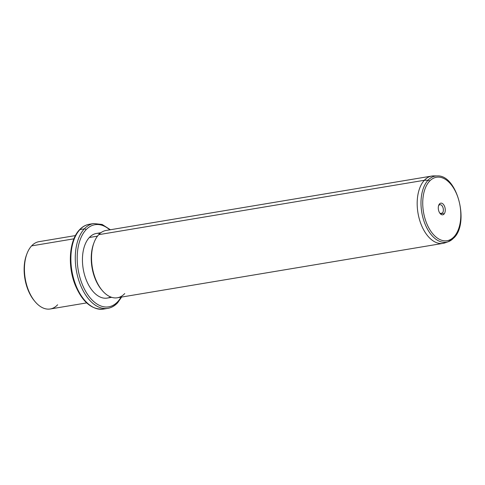 <?xml version="1.0" encoding="UTF-8"?>
<svg xmlns="http://www.w3.org/2000/svg" width="485" height="485" viewBox="0 0 485 485"><rect width="100%" height="100%" fill="white"/><g stroke="black" fill="none" stroke-linecap="round" stroke-linejoin="round"><path stroke-width="0.73" d="M26.754 254.292A32.762 18.885 80.5 0 0 34.562 301.027M86.669 302.901L50.246 308.987A34.126 19.673 -99.5 0 1 26.808 285.483A34.126 19.673 -99.5 0 1 31.604 245.883A34.126 19.673 80.5 0 0 26.948 253.758A34.126 19.673 80.5 0 0 34.92 301.47A34.126 19.673 80.5 0 0 57.636 304.768M34.92 301.47L34.211 300.609A32.762 18.885 -99.5 0 1 26.554 254.801L26.948 253.758M31.604 245.883L73.914 238.814L31.604 245.883A34.126 19.673 -99.5 0 1 39 241.669L75.424 235.583M110.386 229.744L102.171 224.464L93.641 223.543A42.995 24.784 80.5 0 0 84.329 228.853A42.995 24.784 -99.5 0 1 93.641 223.543L89.246 224.276A42.995 24.784 80.5 0 0 79.928 229.587A1.364 1.018 -137.1 0 0 79.449 229.835A1.364 1.018 42.9 0 1 79.928 229.587A42.995 24.784 80.5 0 0 73.884 279.481A42.995 24.784 80.5 0 0 103.414 309.097A42.995 24.784 -99.5 0 1 73.884 279.481A42.995 24.784 -99.5 0 1 79.928 229.587A42.995 24.784 -99.5 0 1 89.246 224.276C85.566 224.919 82.304 226.774 79.449 229.835C69.222 240.299 67.391 265.641 75.114 284.828C82.214 301.803 91.647 309.891 103.414 309.097L107.816 308.363A42.995 24.784 80.5 0 0 117.127 303.052A1.364 1.018 -137.1 0 0 117.606 302.804A1.364 1.018 -137.1 0 0 117.709 301.694A41.631 23.995 80.5 0 0 121.014 297.166A41.631 23.995 -99.5 0 1 117.709 301.694A1.364 1.018 42.9 0 1 117.606 302.804L121.632 297.056M84.329 228.853L79.928 229.587L84.329 228.853A42.995 24.784 80.5 0 0 78.285 278.748A42.995 24.784 80.5 0 0 107.816 308.363A42.995 24.784 -99.5 0 1 78.285 278.748A42.995 24.784 -99.5 0 1 84.329 228.853A1.364 1.018 42.9 0 1 85.948 229.848A1.364 1.018 -137.1 0 0 84.329 228.853M109.768 229.848A41.631 23.995 80.5 0 0 85.948 229.848A41.631 23.995 80.5 0 0 82.983 286.053A41.631 23.995 80.5 0 0 117.709 301.694A41.631 23.995 -99.5 0 1 82.983 286.053A41.631 23.995 -99.5 0 1 85.948 229.848A41.631 23.995 -99.5 0 1 109.768 229.848M99.983 233.443A32.762 18.885 80.5 0 0 89.337 237.504A32.762 18.885 80.5 0 0 85.657 278.366A32.762 18.885 80.5 0 0 110.592 296.941M111.695 297.335L107.227 298.081A32.762 18.885 -99.5 0 1 84.729 275.516A32.762 18.885 -99.5 0 1 89.337 237.504L97.485 236.14L89.337 237.504A32.762 18.885 -99.5 0 1 96.43 233.455L100.898 232.709M93.866 243.076A32.762 18.885 80.5 0 0 101.674 289.818M435.488 176.043A34.126 19.673 80.5 0 0 431.753 176.055A34.126 19.673 80.5 0 0 424.363 180.274L98.716 234.673L424.363 180.274A34.126 19.673 80.5 0 0 419.561 219.869A34.126 19.673 80.5 0 0 442.999 243.373L117.352 297.772A34.126 19.673 -99.5 0 1 93.92 274.267A34.126 19.673 -99.5 0 1 98.716 234.673A34.126 19.673 80.5 0 0 94.06 242.542A34.126 19.673 80.5 0 0 102.032 290.26A34.126 19.673 80.5 0 0 124.748 293.558M102.032 290.26L101.316 289.399A32.762 18.885 -99.5 0 1 93.666 243.591L94.06 242.542M442.999 243.373A34.126 19.673 80.5 0 0 446.533 242.173M98.716 234.673A34.126 19.673 -99.5 0 1 106.106 230.46L431.753 176.055M428.043 180.214A33.52 19.321 80.5 0 0 423.817 220.675A33.52 19.321 80.5 0 0 448.213 241.724A33.52 19.321 80.5 0 0 453.614 238.062A1.364 1.018 -137.1 0 0 453.948 237.85A1.364 1.018 -137.1 0 0 454.045 236.741A1.364 1.018 42.9 0 1 453.948 237.85L448.213 241.724A33.52 19.321 -99.5 0 1 423.817 220.675A33.52 19.321 -99.5 0 1 428.043 180.214L424.363 180.274L428.043 180.214A1.364 1.018 42.9 0 1 429.504 181.22A32.174 18.545 80.5 0 0 427.212 224.652A32.174 18.545 80.5 0 0 454.045 236.741A32.174 18.545 80.5 0 0 456.337 193.309A32.174 18.545 80.5 0 0 429.504 181.22A1.364 1.018 -137.1 0 0 428.043 180.214A33.52 19.321 -99.5 0 1 437.221 175.922A33.52 19.321 80.5 0 0 428.043 180.214M448.213 241.724L444.897 242.888A34.126 19.673 -99.5 0 1 420.058 221.457A34.126 19.673 -99.5 0 1 424.363 180.274A34.126 19.673 -99.5 0 1 433.705 175.903L437.221 175.922C457.131 174.539 469.668 222.991 453.948 237.85M429.504 181.22A32.174 18.545 -99.5 0 1 456.337 193.309A32.174 18.545 -99.5 0 1 454.045 236.741A32.174 18.545 -99.5 0 1 427.212 224.652A32.174 18.545 -99.5 0 1 429.504 181.22M444.024 214.073A5.899 3.401 80.5 0 0 444.448 206.107A5.899 3.401 80.5 0 0 439.525 203.888A5.899 3.401 80.5 0 0 439.107 211.854A5.899 3.401 80.5 0 0 444.024 214.073L442.405 213.079A4.535 2.613 80.5 0 0 442.732 206.956A4.535 2.613 80.5 0 0 438.943 205.252L439.525 203.888A5.899 3.401 -99.5 0 1 444.448 206.107A5.899 3.401 -99.5 0 1 444.024 214.073A5.899 3.401 -99.5 0 1 440.095 213.503A5.899 3.401 -99.5 0 1 438.719 205.252A5.899 3.401 -99.5 0 1 439.525 203.888L438.943 205.252A4.535 2.613 80.5 0 0 438.531 205.834A4.535 2.613 -99.5 0 1 438.943 205.252A4.535 2.613 -99.5 0 1 439.925 204.688A4.535 2.613 -99.5 0 1 443.041 207.816A4.535 2.613 -99.5 0 1 442.405 213.079L444.024 214.073M439.731 213.006A4.535 2.613 80.5 0 0 442.405 213.079L440.313 213.43L442.405 213.079A4.535 2.613 -99.5 0 1 441.423 213.636A4.535 2.613 -99.5 0 1 439.731 213.006M107.816 308.363C111.489 307.72 114.757 305.865 117.606 302.804"/></g></svg>
